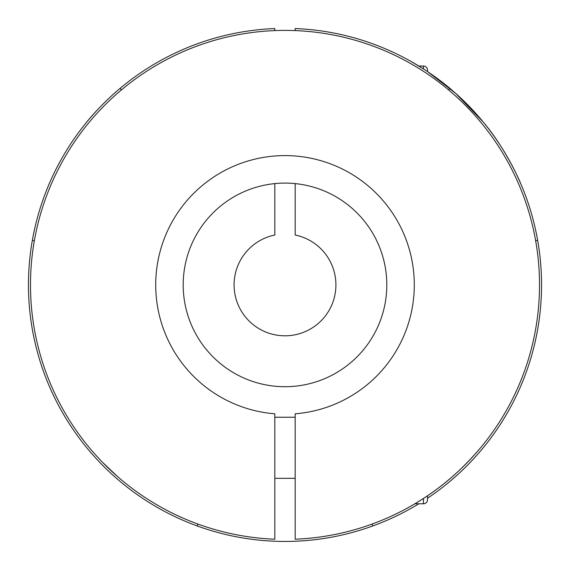 <?xml version="1.0" encoding="UTF-8"?>
<svg xmlns="http://www.w3.org/2000/svg" width="570" height="570" viewBox="0 0 570 570"><rect width="100%" height="100%" fill="white"/><g stroke="black" fill="none" stroke-linecap="round" stroke-linejoin="round"><path stroke-width="0.85" d="M480.56 447.785C466.93 463.895 452.651 477.468 437.724 488.497C424.016 499.049 406.666 508.526 405.89 508.875C406.909 508.397 424.223 498.914 437.86 488.397C452.758 477.368 466.994 463.83 480.56 447.785M295.182 539.213A254.512 254.512 0 0 0 539.462 279.806A254.512 254.512 0 0 0 285 30.381A254.512 254.512 0 0 0 30.538 279.806A254.512 254.512 0 0 0 274.818 539.213L274.818 413.791A129.29 129.29 0 0 1 155.71 284.9A129.29 129.29 0 0 1 285 155.603A129.29 129.29 0 0 1 414.29 284.9A129.29 129.29 0 0 1 295.182 413.791L295.182 539.213M427.529 495.765L427.529 499.712A4.075 4.075 0 0 1 423.453 503.78L423.453 498.458M414.875 503.78L423.453 503.78M274.818 478.33L295.182 478.33M274.818 417.247L295.182 417.247M117.812 476.798L102.557 462.363M285 183.091A101.809 101.809 0 0 0 183.191 284.9A101.809 101.809 0 0 0 285 386.702A101.809 101.809 0 0 0 386.809 284.9A101.809 101.809 0 0 0 285 183.091M483.203 122.009C505.875 148.592 520.902 183.533 520.488 183.091C521.037 183.861 505.982 148.713 483.203 122.009L455.601 93.288L427.529 71.585L427.529 70.089A4.075 4.075 0 0 0 423.453 66.013L418.822 66.013M423.453 66.013L423.453 68.92L411.226 61.546M410.115 60.926L413.371 62.778M520.488 183.091L518.066 177.676M514.853 170.936L510.67 162.863M448.597 89.932L449.908 88.371A256.55 256.55 0 0 0 295.182 28.55L295.182 30.588M449.908 88.371A256.55 256.55 0 0 1 427.529 498.216M372.046 524.065L372.744 525.975A256.55 256.55 0 0 0 418.822 503.78M372.744 525.975A256.55 256.55 0 0 1 120.092 88.371L121.403 89.932M295.182 183.604L295.182 235.025A50.901 50.901 0 0 1 285 335.801A50.901 50.901 0 0 1 274.818 235.025L274.818 183.604M274.818 30.588L274.818 28.55A256.55 256.55 0 0 0 120.092 88.371M65.222 152.553L66.932 149.746M535.65 240.704L537.653 240.348M197.954 524.065L197.256 525.975M86.797 122.009C98.04 107.816 115.225 92.376 116.472 91.471C115.268 92.354 98.111 107.737 86.797 122.009M34.35 240.704L32.347 240.348"/></g></svg>
